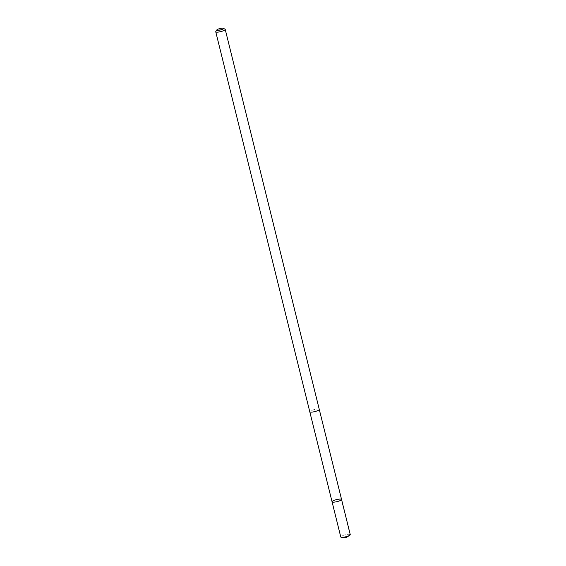 <?xml version="1.0" encoding="UTF-8"?>
<svg xmlns="http://www.w3.org/2000/svg" width="566" height="566" viewBox="0 0 566 566"><rect width="100%" height="100%" fill="white"/><g stroke="black" fill="none" stroke-linecap="round" stroke-linejoin="round"><path stroke-width="0.42" stroke-dasharray="2.83 2.12" d="M350.227 534.545A4.889 1.04 -13.9 0 0 345.111 534.806A4.889 1.04 -13.9 0 0 340.767 536.957M309.814 411.829A4.882 1.04 -13.9 0 0 314.929 411.567A4.882 1.04 -13.9 0 0 319.266 409.423A4.882 1.04 -13.9 0 0 319.245 409.36A4.882 1.04 -13.9 0 0 314.13 409.621A4.882 1.04 -13.9 0 0 309.786 411.765A4.882 1.04 -13.9 0 0 309.814 411.829M332.065 501.794A4.889 1.04 166.1 0 1 336.558 499.608A4.889 1.04 166.1 0 1 341.553 499.445M319.245 409.36A4.889 1.04 -13.9 0 0 314.13 409.621A4.889 1.04 -13.9 0 0 309.786 411.765L309.793 411.807M225.07 29.241A4.889 1.04 -13.9 0 0 220.245 29.602A4.889 1.04 -13.9 0 0 215.809 31.533M341.298 499.212L350 534.375L345.982 537.7"/><path stroke-width="0.85" d="M319.281 409.459L341.553 499.445A4.889 1.04 166.1 0 1 337.209 501.589A4.889 1.04 166.1 0 1 332.086 501.851A4.889 1.04 166.1 0 1 332.065 501.794A4.889 1.04 166.1 0 1 336.558 499.608A4.889 1.04 166.1 0 1 341.553 499.445A4.889 1.04 166.1 0 1 337.209 501.589A4.889 1.04 166.1 0 1 332.086 501.851A4.889 1.04 166.1 0 1 332.065 501.794L340.767 536.957A4.889 1.04 -13.9 0 0 340.789 537.014A4.889 1.04 -13.9 0 0 341.609 537.311A4.889 1.04 -13.9 0 0 349.675 535.316A4.889 1.04 -13.9 0 0 350.255 534.608A4.889 1.04 -13.9 0 0 350.227 534.545M216.828 29.927A3.474 0.743 -13.9 0 0 220.075 30.055A3.474 0.743 -13.9 0 0 223.52 28.392A3.474 0.743 -13.9 0 0 223.414 28.3A3.474 0.743 -13.9 0 0 219.983 28.555A3.474 0.743 -13.9 0 0 216.828 29.927L215.809 31.533A4.889 1.04 -13.9 0 0 215.745 31.781L309.786 411.765A4.889 1.04 -13.9 0 0 314.781 411.602A4.889 1.04 -13.9 0 0 319.274 409.416A4.889 1.04 -13.9 0 0 319.245 409.36M215.745 31.781A4.889 1.04 -13.9 0 0 220.74 31.618A4.889 1.04 -13.9 0 0 225.233 29.439A4.889 1.04 -13.9 0 0 225.211 29.375A4.889 1.04 -13.9 0 0 225.07 29.241L223.414 28.3M341.553 499.445L350.255 534.608M341.609 537.311L345.982 537.7L349.675 535.316M309.793 411.807L332.065 501.794M319.274 409.416L225.233 29.439"/></g></svg>
